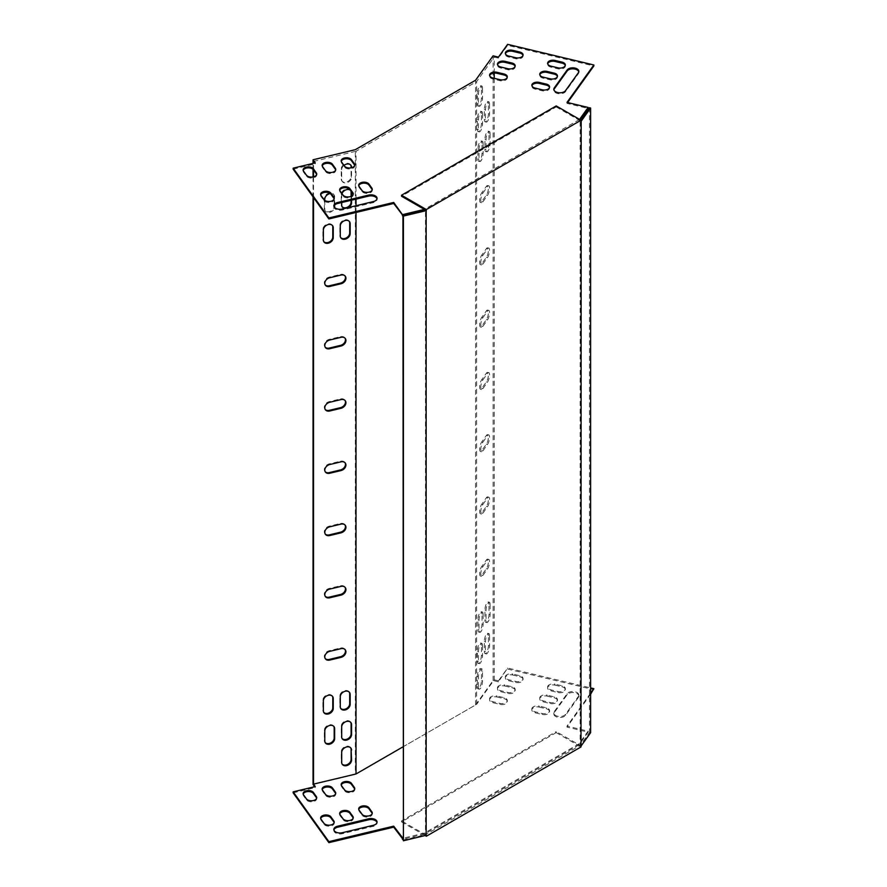 <?xml version="1.0" encoding="UTF-8"?>
<svg xmlns="http://www.w3.org/2000/svg" width="887" height="887" viewBox="0 0 887 887"><rect width="100%" height="100%" fill="white"/><g stroke="black" fill="none" stroke-linecap="round" stroke-linejoin="round"><path stroke-width="0.67" stroke-dasharray="4.43 3.33" d="M425.195 835.565L401.534 821.905L556.204 732.618L556.204 731.62L580.142 745.446L580.142 120.754L425.483 210.042L425.483 834.734L580.142 745.446L581.007 745.945M556.204 105.93L556.204 106.928L401.534 196.227M556.204 106.928L581.007 121.253M401.534 821.905L401.534 820.918L556.204 731.62M426.348 835.232L401.534 820.918M556.204 732.618L581.007 746.943M402.931 840.133L425.483 834.734M590.609 732.695L589.489 732.429L580.142 745.446M580.142 120.754L580.652 120.044M589.489 107.737L589.489 732.429M402.931 746.876L476.618 704.345L476.618 81.637L494.214 57.101L498.45 58.11L507.608 45.348L593.846 65.971M356.02 199.12L356.02 151.267L476.618 81.637M356.02 212.459L356.02 205.751M482.838 566.771L487.506 560.262A5.333 1.663 -76.6 0 1 488.748 559.431A5.333 1.663 -76.6 0 1 489.447 563.323A5.333 1.663 -76.6 0 1 487.506 568.977L482.838 575.486A5.333 1.663 -76.6 0 1 481.597 576.317A5.333 1.663 -76.6 0 1 480.898 572.425A5.333 1.663 -76.6 0 1 482.838 566.771L481.708 566.505L486.375 559.996A5.333 1.663 -76.6 0 1 487.617 559.154A5.333 1.663 -76.6 0 1 488.316 563.057A5.333 1.663 -76.6 0 1 486.375 568.711L481.708 575.219A5.333 1.663 -76.6 0 1 480.466 576.051A5.333 1.663 -76.6 0 1 479.778 572.159A5.333 1.663 -76.6 0 1 481.708 566.505M482.838 504.503L487.506 497.995A5.333 1.663 -76.6 0 1 488.748 497.152A5.333 1.663 -76.6 0 1 489.447 501.055A5.333 1.663 -76.6 0 1 487.506 506.71L482.838 513.218A5.333 1.663 -76.6 0 1 481.597 514.05A5.333 1.663 -76.6 0 1 480.898 510.158A5.333 1.663 -76.6 0 1 482.838 504.503L481.708 504.226L486.375 497.718A5.333 1.663 -76.6 0 1 487.617 496.886A5.333 1.663 -76.6 0 1 488.316 500.778A5.333 1.663 -76.6 0 1 486.375 506.444L481.708 512.952A5.333 1.663 -76.6 0 1 480.466 513.784A5.333 1.663 -76.6 0 1 479.778 509.892A5.333 1.663 -76.6 0 1 481.708 504.226M482.838 193.144L487.506 186.636A5.333 1.663 -76.6 0 1 488.748 185.804A5.333 1.663 -76.6 0 1 489.447 189.696A5.333 1.663 -76.6 0 1 487.506 195.362L482.838 201.87A5.333 1.663 -76.6 0 1 481.597 202.702A5.333 1.663 -76.6 0 1 480.898 198.81A5.333 1.663 -76.6 0 1 482.838 193.144L481.708 192.878L486.375 186.37A5.333 1.663 -76.6 0 1 487.617 185.538A5.333 1.663 -76.6 0 1 488.316 189.43A5.333 1.663 -76.6 0 1 486.375 195.085L481.708 201.593A5.333 1.663 -76.6 0 1 480.466 202.436A5.333 1.663 -76.6 0 1 479.778 198.533A5.333 1.663 -76.6 0 1 481.708 192.878M482.838 255.423L487.506 248.914A5.333 1.663 -76.6 0 1 488.748 248.083A5.333 1.663 -76.6 0 1 489.447 251.975A5.333 1.663 -76.6 0 1 487.506 257.629L482.838 264.138A5.333 1.663 -76.6 0 1 481.597 264.969A5.333 1.663 -76.6 0 1 480.898 261.077A5.333 1.663 -76.6 0 1 482.838 255.423L481.708 255.146L486.375 248.637A5.333 1.663 -76.6 0 1 487.617 247.806A5.333 1.663 -76.6 0 1 488.316 251.697A5.333 1.663 -76.6 0 1 486.375 257.363L481.708 263.871A5.333 1.663 -76.6 0 1 480.466 264.703A5.333 1.663 -76.6 0 1 479.778 260.811A5.333 1.663 -76.6 0 1 481.708 255.146M482.838 317.69L487.506 311.182A5.333 1.663 -76.6 0 1 488.748 310.35A5.333 1.663 -76.6 0 1 489.447 314.242A5.333 1.663 -76.6 0 1 487.506 319.897L482.838 326.405A5.333 1.663 -76.6 0 1 481.597 327.236A5.333 1.663 -76.6 0 1 480.898 323.345A5.333 1.663 -76.6 0 1 482.838 317.69L481.708 317.424L486.375 310.916A5.333 1.663 -76.6 0 1 487.617 310.073A5.333 1.663 -76.6 0 1 488.316 313.976A5.333 1.663 -76.6 0 1 486.375 319.63L481.708 326.139A5.333 1.663 -76.6 0 1 480.466 326.97A5.333 1.663 -76.6 0 1 479.778 323.079A5.333 1.663 -76.6 0 1 481.708 317.424M482.838 379.958L487.506 373.449A5.333 1.663 -76.6 0 1 488.748 372.618A5.333 1.663 -76.6 0 1 489.447 376.509A5.333 1.663 -76.6 0 1 487.506 382.164L482.838 388.672A5.333 1.663 -76.6 0 1 481.597 389.515A5.333 1.663 -76.6 0 1 480.898 385.612A5.333 1.663 -76.6 0 1 482.838 379.958L481.708 379.691L486.375 373.183A5.333 1.663 -76.6 0 1 487.617 372.352A5.333 1.663 -76.6 0 1 488.316 376.243A5.333 1.663 -76.6 0 1 486.375 381.898L481.708 388.406A5.333 1.663 -76.6 0 1 480.466 389.238A5.333 1.663 -76.6 0 1 479.778 385.346A5.333 1.663 -76.6 0 1 481.708 379.691M482.838 442.225L487.506 435.717A5.333 1.663 -76.6 0 1 488.748 434.885A5.333 1.663 -76.6 0 1 489.447 438.777A5.333 1.663 -76.6 0 1 487.506 444.442L482.838 450.951A5.333 1.663 -76.6 0 1 481.597 451.782A5.333 1.663 -76.6 0 1 480.898 447.891A5.333 1.663 -76.6 0 1 482.838 442.225L481.708 441.959L486.375 435.45A5.333 1.663 -76.6 0 1 487.617 434.619A5.333 1.663 -76.6 0 1 488.316 438.511A5.333 1.663 -76.6 0 1 486.375 444.165L481.708 450.674A5.333 1.663 -76.6 0 1 480.466 451.516A5.333 1.663 -76.6 0 1 479.778 447.613A5.333 1.663 -76.6 0 1 481.708 441.959M490.134 604.546L490.134 614.514A5.333 1.663 -76.6 0 1 488.992 620.002A5.333 1.663 -76.6 0 1 486.852 622.552A5.333 1.663 -76.6 0 1 486.043 620.201L486.043 610.245A5.333 1.663 -76.6 0 1 487.185 604.746A5.333 1.663 -76.6 0 1 489.336 602.206A5.333 1.663 -76.6 0 1 490.134 604.546L489.003 604.28L489.003 614.236A5.333 1.663 -76.6 0 1 487.872 619.736A5.333 1.663 -76.6 0 1 485.721 622.286A5.333 1.663 -76.6 0 1 484.923 619.935L484.923 609.979A5.333 1.663 -76.6 0 1 486.054 604.479A5.333 1.663 -76.6 0 1 488.205 601.929A5.333 1.663 -76.6 0 1 489.003 604.28M483.127 143.55L483.127 153.518A5.333 1.663 -76.6 0 1 481.996 159.006A5.333 1.663 -76.6 0 1 479.845 161.556A5.333 1.663 -76.6 0 1 479.047 159.205L479.047 149.249A5.333 1.663 -76.6 0 1 480.177 143.749A5.333 1.663 -76.6 0 1 482.328 141.21A5.333 1.663 -76.6 0 1 483.127 143.55L482.007 143.284L482.007 153.24A5.333 1.663 -76.6 0 1 480.865 158.74A5.333 1.663 -76.6 0 1 478.714 161.279A5.333 1.663 -76.6 0 1 477.916 158.939L477.916 148.972A5.333 1.663 -76.6 0 1 479.058 143.483A5.333 1.663 -76.6 0 1 481.197 140.933A5.333 1.663 -76.6 0 1 482.007 143.284M483.127 614.314L483.127 624.271A5.333 1.663 -76.6 0 1 481.996 629.77A5.333 1.663 -76.6 0 1 479.845 632.309A5.333 1.663 -76.6 0 1 479.047 629.97L479.047 620.002A5.333 1.663 -76.6 0 1 480.177 614.514A5.333 1.663 -76.6 0 1 482.328 611.963A5.333 1.663 -76.6 0 1 483.127 614.314L482.007 614.037L482.007 624.004A5.333 1.663 -76.6 0 1 480.865 629.504A5.333 1.663 -76.6 0 1 478.714 632.043A5.333 1.663 -76.6 0 1 477.916 629.703L477.916 619.736A5.333 1.663 -76.6 0 1 479.058 614.236A5.333 1.663 -76.6 0 1 481.197 611.697A5.333 1.663 -76.6 0 1 482.007 614.037M490.134 133.782L490.134 143.749A5.333 1.663 -76.6 0 1 488.992 149.249A5.333 1.663 -76.6 0 1 486.852 151.788A5.333 1.663 -76.6 0 1 486.043 149.448L486.043 139.481A5.333 1.663 -76.6 0 1 487.185 133.992A5.333 1.663 -76.6 0 1 489.336 131.442A5.333 1.663 -76.6 0 1 490.134 133.782L489.003 133.516L489.003 143.483A5.333 1.663 -76.6 0 1 487.872 148.972A5.333 1.663 -76.6 0 1 485.721 151.522A5.333 1.663 -76.6 0 1 484.923 149.171L484.923 139.215A5.333 1.663 -76.6 0 1 486.054 133.715A5.333 1.663 -76.6 0 1 488.205 131.176A5.333 1.663 -76.6 0 1 489.003 133.516M478.459 686.826L478.459 676.859A5.333 1.663 -76.6 0 1 479.601 671.37A5.333 1.663 -76.6 0 1 481.741 668.82A5.333 1.663 -76.6 0 1 482.55 671.171L482.55 681.127A5.333 1.663 -76.6 0 1 481.408 686.627A5.333 1.663 -76.6 0 1 479.257 689.166A5.333 1.663 -76.6 0 1 478.459 686.826L477.328 686.56L477.328 676.593A5.333 1.663 -76.6 0 1 478.47 671.093A5.333 1.663 -76.6 0 1 480.621 668.554A5.333 1.663 -76.6 0 1 481.419 670.894L481.419 680.861A5.333 1.663 -76.6 0 1 480.277 686.361A5.333 1.663 -76.6 0 1 478.137 688.9A5.333 1.663 -76.6 0 1 477.328 686.56M482.55 88.323L482.55 98.28A5.333 1.663 -76.6 0 1 481.408 103.779A5.333 1.663 -76.6 0 1 479.257 106.318A5.333 1.663 -76.6 0 1 478.459 103.979L478.459 94.011A5.333 1.663 -76.6 0 1 479.601 88.523A5.333 1.663 -76.6 0 1 481.741 85.972A5.333 1.663 -76.6 0 1 482.55 88.323L481.419 88.046L481.419 98.013A5.333 1.663 -76.6 0 1 480.277 103.513A5.333 1.663 -76.6 0 1 478.137 106.052A5.333 1.663 -76.6 0 1 477.328 103.712L477.328 93.745A5.333 1.663 -76.6 0 1 478.47 88.245A5.333 1.663 -76.6 0 1 480.621 85.706A5.333 1.663 -76.6 0 1 481.419 88.046M489.546 635.879L489.546 645.836A5.333 1.663 -76.6 0 1 488.415 651.335A5.333 1.663 -76.6 0 1 486.264 653.874A5.333 1.663 -76.6 0 1 485.466 651.535L485.466 641.567A5.333 1.663 -76.6 0 1 486.597 636.079A5.333 1.663 -76.6 0 1 488.748 633.529A5.333 1.663 -76.6 0 1 489.546 635.879L488.427 635.602L488.427 645.57A5.333 1.663 -76.6 0 1 487.285 651.058A5.333 1.663 -76.6 0 1 485.134 653.608A5.333 1.663 -76.6 0 1 484.335 651.258L484.335 641.301A5.333 1.663 -76.6 0 1 485.477 635.802A5.333 1.663 -76.6 0 1 487.617 633.263A5.333 1.663 -76.6 0 1 488.427 635.602M489.546 104.089L489.546 114.046A5.333 1.663 -76.6 0 1 488.415 119.545A5.333 1.663 -76.6 0 1 486.264 122.096A5.333 1.663 -76.6 0 1 485.466 119.745L485.466 109.788A5.333 1.663 -76.6 0 1 486.597 104.289A5.333 1.663 -76.6 0 1 488.748 101.739A5.333 1.663 -76.6 0 1 489.546 104.089L488.427 103.823L488.427 113.78A5.333 1.663 -76.6 0 1 487.285 119.279A5.333 1.663 -76.6 0 1 485.134 121.818A5.333 1.663 -76.6 0 1 484.335 119.479L484.335 109.511A5.333 1.663 -76.6 0 1 485.477 104.023A5.333 1.663 -76.6 0 1 487.617 101.473A5.333 1.663 -76.6 0 1 488.427 103.823M482.55 645.636L482.55 655.604A5.333 1.663 -76.6 0 1 481.408 661.092A5.333 1.663 -76.6 0 1 479.257 663.642A5.333 1.663 -76.6 0 1 478.459 661.292L478.459 651.335A5.333 1.663 -76.6 0 1 479.601 645.836A5.333 1.663 -76.6 0 1 481.741 643.297A5.333 1.663 -76.6 0 1 482.55 645.636L481.419 645.37L481.419 655.327A5.333 1.663 -76.6 0 1 480.277 660.826A5.333 1.663 -76.6 0 1 478.137 663.365A5.333 1.663 -76.6 0 1 477.328 661.026L477.328 651.058A5.333 1.663 -76.6 0 1 478.47 645.57A5.333 1.663 -76.6 0 1 480.621 643.02A5.333 1.663 -76.6 0 1 481.419 645.37M482.55 113.846L482.55 123.814A5.333 1.663 -76.6 0 1 481.408 129.314A5.333 1.663 -76.6 0 1 479.257 131.853A5.333 1.663 -76.6 0 1 478.459 129.513L478.459 119.545A5.333 1.663 -76.6 0 1 479.601 114.046A5.333 1.663 -76.6 0 1 481.741 111.507A5.333 1.663 -76.6 0 1 482.55 113.846L481.419 113.58L481.419 123.548A5.333 1.663 -76.6 0 1 480.277 129.036A5.333 1.663 -76.6 0 1 478.137 131.586A5.333 1.663 -76.6 0 1 477.328 129.236L477.328 119.279A5.333 1.663 -76.6 0 1 478.47 113.78A5.333 1.663 -76.6 0 1 480.621 111.241A5.333 1.663 -76.6 0 1 481.419 113.58M494.214 78.322L494.214 679.808L476.618 704.345M494.214 73.089L494.214 57.101M494.214 679.808L498.45 680.817L498.45 681.815L507.608 668.044L590.609 687.902M498.45 680.817L507.608 668.044M498.45 57.123L498.45 58.11M507.608 44.35L507.608 45.348M344.001 165.403A5.333 4.025 144.3 0 0 341.695 169.639L341.695 179.595A5.333 4.025 144.3 0 0 342.293 181.536A5.333 4.025 144.3 0 0 347.837 182.356A5.333 4.025 144.3 0 0 351.562 177.245L351.562 167.732M344.777 208.434A5.333 4.025 144.3 0 0 348.48 207.547M341.983 193.654A5.333 4.025 144.3 0 0 341.695 195.173L341.695 202.546M351.352 191.614A5.333 4.025 144.3 0 0 350.964 190.871A5.333 4.025 144.3 0 0 350.398 190.273M351.562 200.185L351.562 196.116M324.786 200.395L324.786 209.177A5.333 4.025 144.3 0 0 325.385 211.106A5.333 4.025 144.3 0 0 330.574 212.082A5.333 4.025 144.3 0 0 334.599 207.469M334.654 205.019L334.654 196.847A5.333 4.025 144.3 0 0 334.055 194.918A5.333 4.025 144.3 0 0 330.319 193.566M313.51 161.434L356.02 151.267M313.51 197.546L313.51 176.835M313.51 169.938L313.51 163.297M293.153 169.162L315.262 163.873L315.262 162.875M293.153 792.856L315.262 787.567L315.262 786.569M498.45 681.815L493.094 680.529L475.576 704.943L355.321 774.373L355.321 149.67M355.321 774.373L313.044 784.474M313.044 196.892L313.044 176.934M313.044 169.362L313.044 163.408M345.076 587.327A5.333 4.025 144.3 0 0 344.866 586.983A5.333 4.025 144.3 0 0 340.53 585.742L329.254 588.436A5.333 4.025 144.3 0 0 324.919 595.909A5.333 4.025 144.3 0 0 325.174 596.219M345.076 338.246A5.333 4.025 144.3 0 0 344.866 337.903A5.333 4.025 144.3 0 0 340.53 336.661L329.254 339.355A5.333 4.025 144.3 0 0 324.919 346.828A5.333 4.025 144.3 0 0 325.174 347.139M345.076 462.792A5.333 4.025 144.3 0 0 344.866 462.449A5.333 4.025 144.3 0 0 340.53 461.207L329.254 463.901A5.333 4.025 144.3 0 0 324.919 471.363A5.333 4.025 144.3 0 0 325.174 471.673M332.392 696.217A5.333 4.025 144.3 0 0 332.181 695.885A5.333 4.025 144.3 0 0 326.638 695.053A5.333 4.025 144.3 0 0 322.912 700.176L322.912 710.132A5.333 4.025 144.3 0 0 323.511 712.073A5.333 4.025 144.3 0 0 323.766 712.383M349.301 692.182A5.333 4.025 144.3 0 0 349.09 691.838A5.333 4.025 144.3 0 0 343.546 691.017A5.333 4.025 144.3 0 0 339.821 696.129L339.821 706.096A5.333 4.025 144.3 0 0 340.42 708.026A5.333 4.025 144.3 0 0 340.675 708.336M333.8 726.398A5.333 4.025 144.3 0 0 333.59 726.054A5.333 4.025 144.3 0 0 328.046 725.233A5.333 4.025 144.3 0 0 324.32 730.345L324.32 740.312A5.333 4.025 144.3 0 0 324.919 742.242A5.333 4.025 144.3 0 0 325.174 742.552M350.709 722.351A5.333 4.025 144.3 0 0 350.498 722.007A5.333 4.025 144.3 0 0 344.954 721.186A5.333 4.025 144.3 0 0 341.229 726.298L341.229 736.265A5.333 4.025 144.3 0 0 341.828 738.195A5.333 4.025 144.3 0 0 342.083 738.505M350.709 747.885A5.333 4.025 144.3 0 0 350.498 747.541A5.333 4.025 144.3 0 0 344.954 746.721A5.333 4.025 144.3 0 0 341.229 751.832L341.229 761.8A5.333 4.025 144.3 0 0 341.828 763.729A5.333 4.025 144.3 0 0 342.083 764.04M350.709 165.037A5.333 4.025 144.3 0 0 350.498 164.694A5.333 4.025 144.3 0 0 344.954 163.873A5.333 4.025 144.3 0 0 341.229 168.985L341.229 178.952A5.333 4.025 144.3 0 0 341.828 180.881A5.333 4.025 144.3 0 0 347.371 181.702A5.333 4.025 144.3 0 0 351.097 176.591L351.097 167.831M350.886 190.96A5.333 4.025 144.3 0 0 350.498 190.228A5.333 4.025 144.3 0 0 344.954 189.397A5.333 4.025 144.3 0 0 341.229 194.519L341.229 204.476A5.333 4.025 144.3 0 0 341.828 206.416A5.333 4.025 144.3 0 0 342.083 206.726M351.097 200.296L351.097 196.337M334.188 205.618L334.188 196.204A5.333 4.025 144.3 0 0 333.59 194.264A5.333 4.025 144.3 0 0 328.046 193.444A5.333 4.025 144.3 0 0 324.32 198.566L324.32 208.523A5.333 4.025 144.3 0 0 324.919 210.452A5.333 4.025 144.3 0 0 330.097 211.439A5.333 4.025 144.3 0 0 334.133 206.837M332.392 225.464A5.333 4.025 144.3 0 0 332.181 225.121A5.333 4.025 144.3 0 0 326.638 224.3A5.333 4.025 144.3 0 0 322.912 229.411L322.912 239.379A5.333 4.025 144.3 0 0 323.511 241.308A5.333 4.025 144.3 0 0 323.766 241.619M349.301 221.417A5.333 4.025 144.3 0 0 349.09 221.074A5.333 4.025 144.3 0 0 343.546 220.253A5.333 4.025 144.3 0 0 339.821 225.365L339.821 235.332A5.333 4.025 144.3 0 0 340.42 237.261A5.333 4.025 144.3 0 0 340.675 237.572M345.076 525.06A5.333 4.025 144.3 0 0 344.866 524.716A5.333 4.025 144.3 0 0 340.53 523.474L329.254 526.168A5.333 4.025 144.3 0 0 324.919 533.641A5.333 4.025 144.3 0 0 325.174 533.952M345.076 400.514A5.333 4.025 144.3 0 0 344.866 400.181A5.333 4.025 144.3 0 0 340.53 398.928L329.254 401.623A5.333 4.025 144.3 0 0 324.919 409.095A5.333 4.025 144.3 0 0 325.174 409.406M345.076 275.979A5.333 4.025 144.3 0 0 344.866 275.635A5.333 4.025 144.3 0 0 340.53 274.393L329.254 277.088A5.333 4.025 144.3 0 0 324.919 284.561A5.333 4.025 144.3 0 0 325.174 284.871M345.076 649.594A5.333 4.025 144.3 0 0 344.866 649.262A5.333 4.025 144.3 0 0 340.53 648.009L329.254 650.703A5.333 4.025 144.3 0 0 324.919 658.176A5.333 4.025 144.3 0 0 325.174 658.487M507.608 669.042L593.846 689.665M590.609 694.177L567.004 727.096L588.136 732.152L579.023 744.847L424.441 834.09L402.931 839.235M314.652 786.725L315.262 787.567M341.24 785.039A5.333 3.082 0 0 0 341.162 785.527A5.333 3.082 0 0 0 341.573 786.714L344.489 790.783A5.333 3.082 0 0 0 350.465 792.623A5.333 3.082 0 0 0 354.756 789.596A5.333 3.082 0 0 0 354.689 789.097M322.214 789.585A5.333 3.082 0 0 0 322.136 790.084A5.333 3.082 0 0 0 322.546 791.259L325.462 795.329A5.333 3.082 0 0 0 331.439 797.169A5.333 3.082 0 0 0 335.741 794.153A5.333 3.082 0 0 0 335.663 793.654M303.188 794.131A5.333 3.082 0 0 0 303.121 794.63A5.333 3.082 0 0 0 303.52 795.816L306.447 799.874A5.333 3.082 0 0 0 312.412 801.726A5.333 3.082 0 0 0 316.714 798.699A5.333 3.082 0 0 0 316.648 798.2M578.391 697.404L565.551 715.31A6.098 3.526 180 0 1 558.721 717.417A6.098 3.526 180 0 1 553.81 713.957A6.098 3.526 180 0 1 554.275 712.616L567.115 694.709A6.098 3.526 180 0 1 573.944 692.603A6.098 3.526 180 0 1 578.856 696.062A6.098 3.526 180 0 1 578.391 697.404L578.391 696.417A6.098 3.526 0 0 0 578.856 695.064A6.098 3.526 0 0 0 573.944 691.605A6.098 3.526 0 0 0 567.115 693.712L554.275 711.618A6.098 3.526 0 0 0 553.81 712.96A6.098 3.526 0 0 0 558.721 716.419A6.098 3.526 0 0 0 565.551 714.312L578.391 696.417M512.719 675.029L519.771 676.714A5.333 3.082 180 0 1 523.064 679.564A5.333 3.082 180 0 1 515.68 682.413L508.639 680.728A5.333 3.082 180 0 1 505.335 677.879A5.333 3.082 180 0 1 512.719 675.029L512.719 674.031A5.333 3.082 0 0 0 505.335 676.881A5.333 3.082 0 0 0 508.639 679.73L515.68 681.416A5.333 3.082 0 0 0 523.064 678.566A5.333 3.082 0 0 0 519.771 675.717L512.719 674.031M554.996 685.141L562.048 686.826A5.333 3.082 180 0 1 565.341 689.676A5.333 3.082 180 0 1 557.956 692.525L550.916 690.84A5.333 3.082 180 0 1 547.612 687.99A5.333 3.082 180 0 1 554.996 685.141L554.996 684.143A5.333 3.082 0 0 0 547.612 686.993A5.333 3.082 0 0 0 550.916 689.842L557.956 691.527A5.333 3.082 0 0 0 565.341 688.678A5.333 3.082 0 0 0 562.048 685.828L554.996 684.143M504.836 686.017L511.888 687.702A5.333 3.082 180 0 1 515.181 690.552A5.333 3.082 180 0 1 507.796 693.39L500.756 691.705A5.333 3.082 180 0 1 497.463 688.866A5.333 3.082 180 0 1 504.836 686.017L504.836 685.019A5.333 3.082 0 0 0 497.463 687.868A5.333 3.082 0 0 0 500.756 690.718L507.796 692.403A5.333 3.082 0 0 0 515.181 689.554A5.333 3.082 0 0 0 511.888 686.704L504.836 685.019M547.113 696.129L554.164 697.814A5.333 3.082 180 0 1 557.457 700.652A5.333 3.082 180 0 1 550.073 703.502L543.032 701.817A5.333 3.082 180 0 1 539.74 698.967A5.333 3.082 180 0 1 547.113 696.129L547.113 695.131A5.333 3.082 0 0 0 539.74 697.98A5.333 3.082 0 0 0 543.032 700.819L550.073 702.504A5.333 3.082 0 0 0 557.457 699.666A5.333 3.082 0 0 0 554.164 696.816L547.113 695.131M496.964 696.994L504.004 698.679A5.333 3.082 180 0 1 507.297 701.528A5.333 3.082 180 0 1 499.924 704.378L492.873 702.692A5.333 3.082 180 0 1 489.58 699.843A5.333 3.082 180 0 1 496.964 696.994L496.964 696.007A5.333 3.082 0 0 0 489.58 698.845A5.333 3.082 0 0 0 492.873 701.695L499.924 703.38A5.333 3.082 0 0 0 507.297 700.53A5.333 3.082 0 0 0 504.004 697.692L496.964 696.007M539.241 707.105L546.281 708.791A5.333 3.082 180 0 1 549.574 711.64A5.333 3.082 180 0 1 542.201 714.49L535.149 712.804A5.333 3.082 180 0 1 531.856 709.955A5.333 3.082 180 0 1 539.241 707.105L539.241 706.107A5.333 3.082 0 0 0 531.856 708.957A5.333 3.082 0 0 0 535.149 711.806L542.201 713.492A5.333 3.082 0 0 0 549.574 710.642A5.333 3.082 0 0 0 546.281 707.793L539.241 706.107M333.911 829.977A6.098 3.526 0 0 0 333.845 830.465A6.098 3.526 0 0 0 342.282 833.725L373.283 826.307A6.098 3.526 0 0 0 377.053 823.058A6.098 3.526 0 0 0 376.986 822.559M320.695 818.546A5.333 3.082 0 0 0 320.628 819.034A5.333 3.082 0 0 0 321.039 820.22L323.955 824.289A5.333 3.082 0 0 0 329.931 826.13A5.333 3.082 0 0 0 334.222 823.103A5.333 3.082 0 0 0 334.155 822.604M339.721 813.989A5.333 3.082 0 0 0 339.654 814.488A5.333 3.082 0 0 0 340.054 815.674L342.981 819.732A5.333 3.082 0 0 0 348.946 821.584A5.333 3.082 0 0 0 353.248 818.557A5.333 3.082 0 0 0 353.181 818.058M358.747 809.443A5.333 3.082 0 0 0 358.681 809.942A5.333 3.082 0 0 0 359.08 811.117L361.996 815.186A5.333 3.082 0 0 0 367.972 817.027A5.333 3.082 0 0 0 372.274 814.011A5.333 3.082 0 0 0 372.196 813.512M590.609 693.179L567.004 726.098L588.136 731.154L579.023 743.849L424.441 833.093L402.931 838.237M579.555 119.412L424.385 209.41M567.613 102.548L567.004 103.391L588.136 108.447M580.065 119.712L579.023 121.153L425.272 209.92M424.751 210.219L402.931 215.541M314.652 163.02L315.262 163.873M341.24 161.334A5.333 3.082 -0 0 0 341.162 161.833A5.333 3.082 -0 0 0 341.573 163.02L344.489 167.089A5.333 3.082 -0 0 0 350.465 168.929A5.333 3.082 -0 0 0 354.756 165.902A5.333 3.082 -0 0 0 354.689 165.403M322.214 165.891A5.333 3.082 -0 0 0 322.136 166.39A5.333 3.082 -0 0 0 322.546 167.565L325.462 171.635A5.333 3.082 -0 0 0 331.439 173.475A5.333 3.082 -0 0 0 335.741 170.448A5.333 3.082 -0 0 0 335.663 169.96M303.188 170.437A5.333 3.082 -0 0 0 303.121 170.936A5.333 3.082 -0 0 0 303.52 172.111L306.447 176.18A5.333 3.082 -0 0 0 312.412 178.021A5.333 3.082 -0 0 0 316.714 175.005A5.333 3.082 -0 0 0 316.648 174.506M578.79 71.869A6.098 3.526 180 0 1 578.856 72.368A6.098 3.526 180 0 1 578.391 73.71L565.551 91.616A6.098 3.526 180 0 1 558.721 93.723A6.098 3.526 180 0 1 553.81 90.263A6.098 3.526 180 0 1 553.876 89.764M522.997 55.371A5.333 3.082 180 0 1 523.064 55.87A5.333 3.082 180 0 1 515.68 58.719L508.639 57.034A5.333 3.082 180 0 1 505.335 54.185A5.333 3.082 180 0 1 505.413 53.686M565.263 65.483A5.333 3.082 180 0 1 565.341 65.982A5.333 3.082 180 0 1 557.956 68.82L550.916 67.135A5.333 3.082 180 0 1 547.612 64.296A5.333 3.082 180 0 1 547.689 63.797M515.114 66.348A5.333 3.082 180 0 1 515.181 66.847A5.333 3.082 180 0 1 507.796 69.696L500.756 68.011A5.333 3.082 180 0 1 497.463 65.161A5.333 3.082 180 0 1 497.529 64.673M557.391 76.459A5.333 3.082 180 0 1 557.457 76.958A5.333 3.082 180 0 1 550.073 79.808L543.032 78.123A5.333 3.082 180 0 1 539.74 75.273A5.333 3.082 180 0 1 539.806 74.774M507.231 77.335A5.333 3.082 180 0 1 507.297 77.834A5.333 3.082 180 0 1 499.924 80.684L492.873 78.998A5.333 3.082 180 0 1 489.58 76.149A5.333 3.082 180 0 1 489.646 75.65M549.508 87.447A5.333 3.082 180 0 1 549.574 87.946A5.333 3.082 180 0 1 542.201 90.796L535.149 89.11A5.333 3.082 180 0 1 531.856 86.261A5.333 3.082 180 0 1 531.923 85.762M333.911 206.272A6.098 3.526 -0 0 0 333.845 206.771A6.098 3.526 -0 0 0 342.282 210.031L373.283 202.613A6.098 3.526 -0 0 0 377.053 199.364A6.098 3.526 -0 0 0 376.986 198.865M320.695 194.841A5.333 3.082 -0 0 0 320.628 195.34A5.333 3.082 -0 0 0 321.039 196.526L323.955 200.595A5.333 3.082 -0 0 0 329.931 202.436A5.333 3.082 -0 0 0 334.222 199.409A5.333 3.082 -0 0 0 334.155 198.91M339.721 190.295A5.333 3.082 -0 0 0 339.654 190.794A5.333 3.082 -0 0 0 340.054 191.969L342.981 196.038A5.333 3.082 -0 0 0 348.946 197.879A5.333 3.082 -0 0 0 353.248 194.863A5.333 3.082 -0 0 0 353.181 194.364M358.747 185.749A5.333 3.082 -0 0 0 358.681 186.248A5.333 3.082 -0 0 0 359.08 187.423L361.996 191.492A5.333 3.082 -0 0 0 367.972 193.333A5.333 3.082 -0 0 0 372.274 190.317A5.333 3.082 -0 0 0 372.196 189.818M475.576 704.943L475.576 80.24M493.094 680.529L493.094 55.837M567.004 727.096L567.004 726.098M588.136 732.152L588.136 731.154M579.023 744.847L579.023 743.849M424.441 834.09L424.441 833.093M579.023 120.155L579.023 121.153M567.004 102.404L567.004 103.391M482.55 123.814L481.419 123.548M478.459 129.513L477.328 129.236M478.459 119.545L477.328 119.279M482.55 655.604L481.419 655.327M478.459 661.292L477.328 661.026M478.459 651.335L477.328 651.058M489.546 114.046L488.427 113.78M485.466 119.745L484.335 119.479M485.466 109.788L484.335 109.511M489.546 645.836L488.427 645.57M485.466 651.535L484.335 651.258M485.466 641.567L484.335 641.301M482.55 98.28L481.419 98.013M478.459 103.979L477.328 103.712M478.459 94.011L477.328 93.745M478.459 676.859L477.328 676.593M482.55 671.171L481.419 670.894M482.55 681.127L481.419 680.861M490.134 143.749L489.003 143.483M486.043 149.448L484.923 149.171M486.043 139.481L484.923 139.215M483.127 624.271L482.007 624.004M479.047 629.97L477.916 629.703M479.047 620.002L477.916 619.736M483.127 153.518L482.007 153.24M479.047 159.205L477.916 158.939M479.047 149.249L477.916 148.972M490.134 614.514L489.003 614.236M486.043 620.201L484.923 619.935M486.043 610.245L484.923 609.979M487.506 435.717L486.375 435.45M487.506 444.442L486.375 444.165M482.838 450.951L481.708 450.674M487.506 373.449L486.375 373.183M487.506 382.164L486.375 381.898M482.838 388.672L481.708 388.406M487.506 311.182L486.375 310.916M487.506 319.897L486.375 319.63M482.838 326.405L481.708 326.139M487.506 248.914L486.375 248.637M487.506 257.629L486.375 257.363M482.838 264.138L481.708 263.871M487.506 186.636L486.375 186.37M487.506 195.362L486.375 195.085M482.838 201.87L481.708 201.593M487.506 497.995L486.375 497.718M487.506 506.71L486.375 506.444M482.838 513.218L481.708 512.952M487.506 560.262L486.375 559.996M487.506 568.977L486.375 568.711M482.838 575.486L481.708 575.219M565.551 90.618L565.551 91.616M578.391 72.712L578.391 73.71M567.115 693.712L567.115 694.709M554.275 711.618L554.275 712.616M565.551 714.312L565.551 715.31M515.68 57.722L515.68 58.719M508.639 56.036L508.639 57.034M508.639 679.73L508.639 680.728M515.68 681.416L515.68 682.413M519.771 675.717L519.771 676.714M557.956 67.833L557.956 68.82M550.916 66.148L550.916 67.135M550.916 689.842L550.916 690.84M557.956 691.527L557.956 692.525M562.048 685.828L562.048 686.826M507.796 68.698L507.796 69.696M500.756 67.013L500.756 68.011M500.756 690.718L500.756 691.705M507.796 692.403L507.796 693.39M511.888 686.704L511.888 687.702M550.073 78.81L550.073 79.808M543.032 77.125L543.032 78.123M543.032 700.819L543.032 701.817M550.073 702.504L550.073 703.502M554.164 696.816L554.164 697.814M499.924 79.686L499.924 80.684M492.873 78.001L492.873 78.998M492.873 701.695L492.873 702.692M499.924 703.38L499.924 704.378M504.004 697.692L504.004 698.679M542.201 89.798L542.201 90.796M535.149 88.112L535.149 89.11M535.149 711.806L535.149 712.804M542.201 713.492L542.201 714.49M546.281 707.793L546.281 708.791M373.283 201.615L373.283 202.613M342.282 209.033L342.282 210.031M342.282 832.727L342.282 833.725M373.283 825.309L373.283 826.307M306.447 175.182L306.447 176.18M303.52 171.113L303.52 172.111M303.52 794.819L303.52 795.816M306.447 798.888L306.447 799.874M323.955 199.597L323.955 200.595M321.039 195.528L321.039 196.526M321.039 819.222L321.039 820.22M323.955 823.291L323.955 824.289M325.462 170.637L325.462 171.635M322.546 166.568L322.546 167.565M322.546 790.262L322.546 791.259M325.462 794.331L325.462 795.329M342.981 195.04L342.981 196.038M340.054 190.971L340.054 191.969M340.054 814.676L340.054 815.674M342.981 818.745L342.981 819.732M344.489 166.091L344.489 167.089M341.573 162.022L341.573 163.02M341.573 785.716L341.573 786.714M344.489 789.785L344.489 790.783M361.996 190.494L361.996 191.492M359.08 186.425L359.08 187.423M359.08 810.119L359.08 811.117M361.996 814.188L361.996 815.186M351.562 177.245L351.097 176.591M341.695 179.595L341.229 178.952M341.695 169.639L341.229 168.985M341.695 752.486L341.229 751.832M341.695 762.443L341.229 761.8M341.695 205.13L341.229 204.476M341.695 195.173L341.229 194.519M341.695 736.92L341.229 736.265M341.695 726.952L341.229 726.298M324.786 209.177L324.32 208.523M334.654 196.847L334.188 196.204M324.786 199.209L324.32 198.566M324.786 740.967L324.32 740.312M324.786 730.999L324.32 730.345M323.378 240.022L322.912 239.379M323.378 230.066L322.912 229.411M340.286 706.739L339.821 706.096M340.286 696.783L339.821 696.129M340.286 235.975L339.821 235.332M340.286 226.019L339.821 225.365M323.378 710.786L322.912 710.132M323.378 700.819L322.912 700.176M329.72 526.823L329.254 526.168M340.996 524.117L340.53 523.474M329.72 464.544L329.254 463.901M340.996 461.85L340.53 461.207M329.72 402.277L329.254 401.623M340.996 399.582L340.53 398.928M329.72 340.009L329.254 339.355M340.996 337.315L340.53 336.661M329.72 277.742L329.254 277.088M340.996 275.048L340.53 274.393M329.72 589.09L329.254 588.436M340.996 586.396L340.53 585.742M329.72 651.357L329.254 650.703M340.996 648.663L340.53 648.009M479.257 131.853L478.137 131.586M481.741 111.507L480.621 111.241M479.257 663.642L478.137 663.365M481.741 643.297L480.621 643.02M486.264 122.096L485.134 121.818M488.748 101.739L487.617 101.473M486.264 653.874L485.134 653.608M488.748 633.529L487.617 633.263M479.257 106.318L478.137 106.052M481.741 85.972L480.621 85.706M481.741 668.82L480.621 668.554M479.257 689.166L478.137 688.9M486.852 151.788L485.721 151.522M489.336 131.442L488.205 131.176M479.845 632.309L478.714 632.043M482.328 611.963L481.197 611.697M479.845 161.556L478.714 161.279M482.328 141.21L481.197 140.933M486.852 622.552L485.721 622.286M489.336 602.206L488.205 601.929M488.748 434.885L487.617 434.619M481.597 451.782L480.466 451.516M488.748 372.618L487.617 372.352M481.597 389.515L480.466 389.238M488.748 310.35L487.617 310.073M481.597 327.236L480.466 326.97M488.748 248.083L487.617 247.806M481.597 264.969L480.466 264.703M488.748 185.804L487.617 185.538M481.597 202.702L480.466 202.436M488.748 497.152L487.617 496.886M481.597 514.05L480.466 513.784M488.748 559.431L487.617 559.154M481.597 576.317L480.466 576.051M553.81 89.265L553.81 90.263M578.856 71.37L578.856 72.368M578.856 695.064L578.856 696.062M553.81 712.96L553.81 713.957M523.064 54.872L523.064 55.87M505.335 53.187L505.335 54.185M505.335 676.881L505.335 677.879M523.064 678.566L523.064 679.564M565.341 64.984L565.341 65.982M547.612 63.299L547.612 64.296M547.612 686.993L547.612 687.99M565.341 688.678L565.341 689.676M515.181 65.86L515.181 66.847M497.463 64.174L497.463 65.161M497.463 687.868L497.463 688.866M515.181 689.554L515.181 690.552M557.457 75.96L557.457 76.958M539.74 74.275L539.74 75.273M539.74 697.98L539.74 698.967M557.457 699.666L557.457 700.652M507.297 76.836L507.297 77.834M489.58 75.151L489.58 76.149M489.58 698.845L489.58 699.843M507.297 700.53L507.297 701.528M549.574 86.948L549.574 87.946M531.856 85.263L531.856 86.261M531.856 708.957L531.856 709.955M549.574 710.642L549.574 711.64M377.053 198.366L377.053 199.364M333.845 205.773L333.845 206.771M333.845 829.478L333.845 830.465M377.053 822.061L377.053 823.058M316.714 174.007L316.714 175.005M303.121 169.938L303.121 170.936M303.121 793.632L303.121 794.63M316.714 797.701L316.714 798.699M334.222 198.411L334.222 199.409M320.628 194.342L320.628 195.34M320.628 818.047L320.628 819.034M334.222 822.116L334.222 823.103M335.741 169.461L335.741 170.448M322.136 165.392L322.136 166.39M322.136 789.086L322.136 790.084M335.741 793.155L335.741 794.153M353.248 193.865L353.248 194.863M339.654 189.796L339.654 190.794M339.654 813.49L339.654 814.488M353.248 817.559L353.248 818.557M354.756 164.904L354.756 165.902M341.162 160.835L341.162 161.833M341.162 784.54L341.162 785.527M354.756 788.61L354.756 789.596M372.274 189.319L372.274 190.317M358.681 185.25L358.681 186.248M358.681 808.944L358.681 809.942M372.274 813.013L372.274 814.011M342.293 181.536L341.828 180.881M350.964 165.348L350.498 164.694M350.964 748.196L350.498 747.541M342.293 764.383L341.828 763.729M342.293 207.059L341.828 206.416M350.964 190.871L350.498 190.228M342.293 738.849L341.828 738.195M350.964 722.661L350.498 722.007M325.385 211.106L324.919 210.452M334.055 194.918L333.59 194.264M325.385 742.896L324.919 742.242M334.055 726.708L333.59 726.054M323.977 241.963L323.511 241.308M332.647 225.775L332.181 225.121M340.885 708.68L340.42 708.026M349.556 692.492L349.09 691.838M340.885 237.916L340.42 237.261M349.556 221.728L349.09 221.074M323.977 712.716L323.511 712.073M332.647 696.528L332.181 695.885M325.385 534.284L324.919 533.641M345.331 525.37L344.866 524.716M325.385 472.017L324.919 471.363M345.331 463.103L344.866 462.449M325.385 409.75L324.919 409.095M345.331 400.824L344.866 400.181M325.385 347.482L324.919 346.828M345.331 338.557L344.866 337.903M325.385 285.204L324.919 284.561M345.331 276.289L344.866 275.635M325.385 596.563L324.919 595.909M345.331 587.637L344.866 586.983M325.385 658.83L324.919 658.176M345.331 649.905L344.866 649.262"/><path stroke-width="1.33" d="M426.17 835.332L426.17 210.64L403.408 216.084L403.408 840.776L426.348 835.232L426.348 836.23L581.007 746.943L581.185 121.153L590.609 108.003L589.489 107.737L580.652 120.044M426.17 210.64L426.348 209.543L581.007 120.255L581.185 121.153M581.007 120.255L556.204 105.93L401.534 195.229L426.348 209.543M401.534 195.229L401.534 196.227L425.483 210.042L402.931 215.441L403.408 840.776M426.348 210.541L425.483 210.042M426.348 836.23L425.195 835.565M403.408 216.084L402.931 215.441M590.609 108.003L590.609 732.695L581.185 745.845M356.02 212.459L356.02 773.974L402.931 746.876M356.02 205.751L356.02 199.12M494.214 78.322L494.214 73.089M313.044 163.408L313.044 159.782L355.321 149.67L475.576 80.24L493.094 55.837L498.45 57.123L507.608 44.35L593.846 64.973L567.004 102.404L588.136 107.449L579.555 119.412M329.72 589.09A5.333 4.025 144.3 0 0 325.385 596.563A5.333 4.025 144.3 0 0 329.72 597.805L340.996 595.11A5.333 4.025 144.3 0 0 345.331 587.637A5.333 4.025 144.3 0 0 340.996 586.396L329.72 589.09M329.72 340.009A5.333 4.025 144.3 0 0 325.385 347.482A5.333 4.025 144.3 0 0 329.72 348.724L340.996 346.03A5.333 4.025 144.3 0 0 345.331 338.557A5.333 4.025 144.3 0 0 340.996 337.315L329.72 340.009M329.72 464.544A5.333 4.025 144.3 0 0 325.385 472.017A5.333 4.025 144.3 0 0 329.72 473.27L340.996 470.565A5.333 4.025 144.3 0 0 345.331 463.103A5.333 4.025 144.3 0 0 340.996 461.85L329.72 464.544M323.378 710.786A5.333 4.025 144.3 0 0 323.977 712.716A5.333 4.025 144.3 0 0 329.52 713.547A5.333 4.025 144.3 0 0 333.246 708.425L333.246 698.468A5.333 4.025 144.3 0 0 332.647 696.528A5.333 4.025 144.3 0 0 327.103 695.707A5.333 4.025 144.3 0 0 323.378 700.819L323.378 710.786M340.286 706.739A5.333 4.025 144.3 0 0 340.885 708.68A5.333 4.025 144.3 0 0 346.429 709.5A5.333 4.025 144.3 0 0 350.154 704.378L350.154 694.421A5.333 4.025 144.3 0 0 349.556 692.492A5.333 4.025 144.3 0 0 344.012 691.66A5.333 4.025 144.3 0 0 340.286 696.783L340.286 706.739M324.786 740.967A5.333 4.025 144.3 0 0 325.385 742.896A5.333 4.025 144.3 0 0 330.929 743.716A5.333 4.025 144.3 0 0 334.654 738.605L334.654 728.637A5.333 4.025 144.3 0 0 334.055 726.708A5.333 4.025 144.3 0 0 328.512 725.888A5.333 4.025 144.3 0 0 324.786 730.999L324.786 740.967M341.695 736.92A5.333 4.025 144.3 0 0 342.293 738.849A5.333 4.025 144.3 0 0 347.837 739.669A5.333 4.025 144.3 0 0 351.562 734.558L351.562 724.59A5.333 4.025 144.3 0 0 350.964 722.661A5.333 4.025 144.3 0 0 345.42 721.841A5.333 4.025 144.3 0 0 341.695 726.952L341.695 736.92M351.562 750.125A5.333 4.025 144.3 0 0 350.964 748.196A5.333 4.025 144.3 0 0 345.42 747.364A5.333 4.025 144.3 0 0 341.695 752.486L341.695 762.443A5.333 4.025 144.3 0 0 342.293 764.383A5.333 4.025 144.3 0 0 347.837 765.204A5.333 4.025 144.3 0 0 351.562 760.092L351.097 749.471A5.333 4.025 144.3 0 0 350.709 747.885M351.562 167.732L351.562 167.277A5.333 4.025 144.3 0 0 350.964 165.348A5.333 4.025 144.3 0 0 344.001 165.403M341.695 202.546L341.695 205.13A5.333 4.025 144.3 0 0 342.293 207.059A5.333 4.025 144.3 0 0 344.777 208.434M348.48 207.547A5.333 4.025 144.3 0 0 351.562 202.768L351.562 200.185M351.562 196.116L351.562 192.812A5.333 4.025 144.3 0 0 351.352 191.614M350.398 190.273A5.333 4.025 144.3 0 0 345.742 189.918A5.333 4.025 144.3 0 0 341.983 193.654M334.599 207.469A5.333 4.025 144.3 0 0 334.654 206.815L334.654 205.019M330.319 193.566A5.333 4.025 144.3 0 0 324.786 199.209L324.786 200.395M323.378 240.022A5.333 4.025 144.3 0 0 323.977 241.963A5.333 4.025 144.3 0 0 329.52 242.783A5.333 4.025 144.3 0 0 333.246 237.661L333.246 227.704A5.333 4.025 144.3 0 0 332.647 225.775A5.333 4.025 144.3 0 0 327.103 224.943A5.333 4.025 144.3 0 0 323.378 230.066L323.378 240.022M340.286 235.975A5.333 4.025 144.3 0 0 340.885 237.916A5.333 4.025 144.3 0 0 346.429 238.736A5.333 4.025 144.3 0 0 350.154 233.625L350.154 223.657A5.333 4.025 144.3 0 0 349.556 221.728A5.333 4.025 144.3 0 0 344.012 220.907A5.333 4.025 144.3 0 0 340.286 226.019L340.286 235.975M329.72 526.823A5.333 4.025 144.3 0 0 325.385 534.284A5.333 4.025 144.3 0 0 329.72 535.537L340.996 532.843A5.333 4.025 144.3 0 0 345.331 525.37A5.333 4.025 144.3 0 0 340.996 524.117L329.72 526.823M329.72 402.277A5.333 4.025 144.3 0 0 325.385 409.75A5.333 4.025 144.3 0 0 329.72 410.991L340.996 408.297A5.333 4.025 144.3 0 0 345.331 400.824A5.333 4.025 144.3 0 0 340.996 399.582L329.72 402.277M329.72 277.742A5.333 4.025 144.3 0 0 325.385 285.204A5.333 4.025 144.3 0 0 329.72 286.457L340.996 283.762A5.333 4.025 144.3 0 0 345.331 276.289A5.333 4.025 144.3 0 0 340.996 275.048L329.72 277.742M329.72 651.357A5.333 4.025 144.3 0 0 325.385 658.83A5.333 4.025 144.3 0 0 329.72 660.072L340.996 657.378A5.333 4.025 144.3 0 0 345.331 649.905A5.333 4.025 144.3 0 0 340.996 648.663L329.72 651.357M356.02 773.974L313.51 784.13L313.51 197.546M313.51 176.835L313.51 169.938M313.51 163.297L313.51 161.434L314.652 163.02M424.385 209.41L402.454 214.654L393.695 202.458L328.877 217.958L293.153 168.164L315.262 162.875L313.044 159.782M293.153 168.164L293.153 169.162L328.877 218.956L393.695 203.456L402.931 215.541M402.931 839.235L393.695 827.15L328.877 842.65L293.153 792.856L293.153 791.858L315.262 786.569L313.51 784.13M314.652 786.725L313.044 784.474L313.044 196.892M313.044 176.934L313.044 169.362M325.174 596.219A5.333 4.025 144.3 0 0 329.254 597.151L340.53 594.456A5.333 4.025 144.3 0 0 345.076 587.327M325.174 347.139A5.333 4.025 144.3 0 0 329.254 348.07L340.53 345.376A5.333 4.025 144.3 0 0 345.076 338.246M325.174 471.673A5.333 4.025 144.3 0 0 329.254 472.616L340.53 469.922A5.333 4.025 144.3 0 0 345.076 462.792M323.766 712.383A5.333 4.025 144.3 0 0 329.288 712.771A5.333 4.025 144.3 0 0 332.78 707.771L332.78 697.814A5.333 4.025 144.3 0 0 332.392 696.217M340.675 708.336A5.333 4.025 144.3 0 0 346.207 708.735A5.333 4.025 144.3 0 0 349.689 703.735L349.689 693.767A5.333 4.025 144.3 0 0 349.301 692.182M325.174 742.552A5.333 4.025 144.3 0 0 330.696 742.951A5.333 4.025 144.3 0 0 334.188 737.951L334.188 727.983A5.333 4.025 144.3 0 0 333.8 726.398M342.083 738.505A5.333 4.025 144.3 0 0 347.615 738.904A5.333 4.025 144.3 0 0 351.097 733.904L351.097 723.947A5.333 4.025 144.3 0 0 350.709 722.351M342.083 764.04A5.333 4.025 144.3 0 0 347.615 764.439A5.333 4.025 144.3 0 0 351.097 759.438L351.097 749.471M351.097 167.831L351.097 166.623A5.333 4.025 144.3 0 0 350.709 165.037M342.083 206.726A5.333 4.025 144.3 0 0 347.615 207.126A5.333 4.025 144.3 0 0 351.097 202.125L351.097 200.296M351.097 196.337L351.097 192.157A5.333 4.025 144.3 0 0 350.886 190.96M334.133 206.837A5.333 4.025 144.3 0 0 334.188 206.161L334.188 205.618M323.766 241.619A5.333 4.025 144.3 0 0 329.288 242.018A5.333 4.025 144.3 0 0 332.78 237.017L332.78 227.05A5.333 4.025 144.3 0 0 332.392 225.464M340.675 237.572A5.333 4.025 144.3 0 0 346.207 237.971A5.333 4.025 144.3 0 0 349.689 232.971L349.689 223.003A5.333 4.025 144.3 0 0 349.301 221.417M325.174 533.952A5.333 4.025 144.3 0 0 329.254 534.883L340.53 532.189A5.333 4.025 144.3 0 0 345.076 525.06M325.174 409.406A5.333 4.025 144.3 0 0 329.254 410.348L340.53 407.654A5.333 4.025 144.3 0 0 345.076 400.514M325.174 284.871A5.333 4.025 144.3 0 0 329.254 285.802L340.53 283.108A5.333 4.025 144.3 0 0 345.076 275.979M325.174 658.487A5.333 4.025 144.3 0 0 329.254 659.429L340.53 656.724A5.333 4.025 144.3 0 0 345.076 649.594M590.609 687.902L593.846 688.667L590.609 694.177M354.689 789.097A5.333 3.082 0 0 0 354.356 788.421L351.44 784.352A5.333 3.082 0 0 0 345.886 782.467A5.333 3.082 0 0 0 341.24 785.039M335.663 793.654A5.333 3.082 0 0 0 335.33 792.967L332.414 788.898A5.333 3.082 0 0 0 326.871 787.024A5.333 3.082 0 0 0 322.214 789.585M316.648 798.2A5.333 3.082 0 0 0 316.304 797.524L313.388 793.455A5.333 3.082 0 0 0 307.844 791.57A5.333 3.082 0 0 0 303.188 794.131M376.986 822.559A6.098 3.526 0 0 0 368.615 819.799L337.614 827.216A6.098 3.526 0 0 0 333.911 829.977M334.155 822.604A5.333 3.082 0 0 0 333.822 821.927L330.895 817.858A5.333 3.082 0 0 0 325.352 815.973A5.333 3.082 0 0 0 320.695 818.546M353.181 818.058A5.333 3.082 0 0 0 352.838 817.382L349.921 813.312A5.333 3.082 0 0 0 344.378 811.428A5.333 3.082 0 0 0 339.721 813.989M372.196 813.512A5.333 3.082 0 0 0 371.864 812.825L368.948 808.756A5.333 3.082 0 0 0 363.404 806.882A5.333 3.082 0 0 0 358.747 809.443M344.489 789.785L341.573 785.716A5.333 3.082 180 0 1 341.162 784.54A5.333 3.082 180 0 1 345.464 781.514A5.333 3.082 180 0 1 351.44 783.354L354.356 787.423A5.333 3.082 180 0 1 354.756 788.61A5.333 3.082 180 0 1 350.465 791.625A5.333 3.082 180 0 1 344.489 789.785M325.462 794.331L322.546 790.262A5.333 3.082 180 0 1 322.136 789.086A5.333 3.082 180 0 1 326.438 786.059A5.333 3.082 180 0 1 332.414 787.911L335.33 791.969A5.333 3.082 180 0 1 335.741 793.155A5.333 3.082 180 0 1 331.439 796.171A5.333 3.082 180 0 1 325.462 794.331M306.447 798.888L303.52 794.819A5.333 3.082 180 0 1 303.121 793.632A5.333 3.082 180 0 1 307.412 790.616A5.333 3.082 180 0 1 313.388 792.457L316.304 796.526A5.333 3.082 180 0 1 316.714 797.701A5.333 3.082 180 0 1 312.412 800.728A5.333 3.082 180 0 1 306.447 798.888M402.931 838.237L393.695 826.152L328.877 841.652L293.153 791.858M593.846 688.667L590.609 693.179M373.283 825.309L342.282 832.727A6.098 3.526 180 0 1 333.845 829.478A6.098 3.526 180 0 1 337.614 826.218L368.615 818.801A6.098 3.526 180 0 1 377.053 822.061A6.098 3.526 180 0 1 373.283 825.309M323.955 823.291L321.039 819.222A5.333 3.082 180 0 1 320.628 818.047A5.333 3.082 180 0 1 324.93 815.02A5.333 3.082 180 0 1 330.895 816.86L333.822 820.93A5.333 3.082 180 0 1 334.222 822.116A5.333 3.082 180 0 1 329.931 825.132A5.333 3.082 180 0 1 323.955 823.291M342.981 818.745L340.054 814.676A5.333 3.082 180 0 1 339.654 813.49A5.333 3.082 180 0 1 343.945 810.474A5.333 3.082 180 0 1 349.921 812.315L352.838 816.384A5.333 3.082 180 0 1 353.248 817.559A5.333 3.082 180 0 1 348.946 820.586A5.333 3.082 180 0 1 342.981 818.745M361.996 814.188L359.08 810.119A5.333 3.082 180 0 1 358.681 808.944A5.333 3.082 180 0 1 362.971 805.917A5.333 3.082 180 0 1 368.948 807.769L371.864 811.827A5.333 3.082 180 0 1 372.274 813.013A5.333 3.082 180 0 1 367.972 816.04A5.333 3.082 180 0 1 361.996 814.188M351.44 159.66A5.333 3.082 0 0 0 345.464 157.819A5.333 3.082 0 0 0 341.162 160.835A5.333 3.082 0 0 0 341.573 162.022L344.489 166.091A5.333 3.082 0 0 0 350.465 167.931A5.333 3.082 0 0 0 354.756 164.904A5.333 3.082 0 0 0 354.356 163.729L351.44 159.66L351.44 160.658A5.333 3.082 -0 0 0 345.886 158.773A5.333 3.082 -0 0 0 341.24 161.334M332.414 164.206A5.333 3.082 0 0 0 326.438 162.365A5.333 3.082 0 0 0 322.136 165.392A5.333 3.082 0 0 0 322.546 166.568L325.462 170.637A5.333 3.082 0 0 0 331.439 172.477A5.333 3.082 0 0 0 335.741 169.461A5.333 3.082 0 0 0 335.33 168.275L332.414 164.206L332.414 165.204A5.333 3.082 -0 0 0 326.871 163.319A5.333 3.082 -0 0 0 322.214 165.891M313.388 168.763A5.333 3.082 0 0 0 307.412 166.911A5.333 3.082 0 0 0 303.121 169.938A5.333 3.082 0 0 0 303.52 171.113L306.447 175.182A5.333 3.082 0 0 0 312.412 177.034A5.333 3.082 0 0 0 316.714 174.007A5.333 3.082 0 0 0 316.304 172.832L313.388 168.763L313.388 169.761A5.333 3.082 -0 0 0 307.844 167.876A5.333 3.082 -0 0 0 303.188 170.437M554.275 87.913L567.115 70.018A6.098 3.526 180 0 1 573.944 67.911A6.098 3.526 180 0 1 578.856 71.37A6.098 3.526 180 0 1 578.391 72.712L565.551 90.618A6.098 3.526 180 0 1 558.721 92.725A6.098 3.526 180 0 1 553.81 89.265A6.098 3.526 180 0 1 554.275 87.913L554.275 88.911L567.115 71.015A6.098 3.526 180 0 1 573.512 68.864A6.098 3.526 180 0 1 578.79 71.869M515.68 57.722L508.639 56.036A5.333 3.082 180 0 1 505.335 53.187A5.333 3.082 180 0 1 512.719 50.337L519.771 52.023A5.333 3.082 180 0 1 523.064 54.872A5.333 3.082 180 0 1 515.68 57.722M557.956 67.833L550.916 66.148A5.333 3.082 180 0 1 547.612 63.299A5.333 3.082 180 0 1 554.996 60.449L562.048 62.134A5.333 3.082 180 0 1 565.341 64.984A5.333 3.082 180 0 1 557.956 67.833M507.796 68.698L500.756 67.013A5.333 3.082 180 0 1 497.463 64.174A5.333 3.082 180 0 1 504.836 61.325L511.888 63.01A5.333 3.082 180 0 1 515.181 65.86A5.333 3.082 180 0 1 507.796 68.698M550.073 78.81L543.032 77.125A5.333 3.082 180 0 1 539.74 74.275A5.333 3.082 180 0 1 547.113 71.437L554.164 73.122A5.333 3.082 180 0 1 557.457 75.96A5.333 3.082 180 0 1 550.073 78.81M499.924 79.686L492.873 78.001A5.333 3.082 180 0 1 489.58 75.151A5.333 3.082 180 0 1 496.964 72.302L504.004 73.987A5.333 3.082 180 0 1 507.297 76.836A5.333 3.082 180 0 1 499.924 79.686M542.201 89.798L535.149 88.112A5.333 3.082 180 0 1 531.856 85.263A5.333 3.082 180 0 1 539.241 82.413L546.281 84.099A5.333 3.082 180 0 1 549.574 86.948A5.333 3.082 180 0 1 542.201 89.798M337.614 202.524A6.098 3.526 0 0 0 333.845 205.773A6.098 3.526 0 0 0 342.282 209.033L373.283 201.615A6.098 3.526 0 0 0 377.053 198.366A6.098 3.526 0 0 0 368.615 195.107L337.614 202.524L337.614 203.522A6.098 3.526 -0 0 0 333.911 206.272M330.895 193.166A5.333 3.082 0 0 0 324.93 191.326A5.333 3.082 0 0 0 320.628 194.342A5.333 3.082 0 0 0 321.039 195.528L323.955 199.597A5.333 3.082 0 0 0 329.931 201.438A5.333 3.082 0 0 0 334.222 198.411A5.333 3.082 0 0 0 333.822 197.236L330.895 193.166L330.895 194.164A5.333 3.082 -0 0 0 325.352 192.279A5.333 3.082 -0 0 0 320.695 194.841M349.921 188.621A5.333 3.082 0 0 0 343.945 186.769A5.333 3.082 0 0 0 339.654 189.796A5.333 3.082 0 0 0 340.054 190.971L342.981 195.04A5.333 3.082 0 0 0 348.946 196.892A5.333 3.082 0 0 0 353.248 193.865A5.333 3.082 0 0 0 352.838 192.69L349.921 188.621L349.921 189.618A5.333 3.082 -0 0 0 344.378 187.734A5.333 3.082 -0 0 0 339.721 190.295M368.948 184.064A5.333 3.082 0 0 0 362.971 182.223A5.333 3.082 0 0 0 358.681 185.25A5.333 3.082 0 0 0 359.08 186.425L361.996 190.494A5.333 3.082 0 0 0 367.972 192.335A5.333 3.082 0 0 0 372.274 189.319A5.333 3.082 0 0 0 371.864 188.133L368.948 184.064L368.948 185.061A5.333 3.082 -0 0 0 363.404 183.177A5.333 3.082 -0 0 0 358.747 185.749M593.846 64.973L593.846 65.971L567.613 102.548M588.136 107.449L580.065 119.712M354.689 165.403A5.333 3.082 -0 0 0 354.356 164.727L351.44 160.658M335.663 169.96A5.333 3.082 -0 0 0 335.33 169.273L332.414 165.204M316.648 174.506A5.333 3.082 -0 0 0 316.304 173.819L313.388 169.761M553.876 89.764A6.098 3.526 180 0 1 554.275 88.911M505.413 53.686A5.333 3.082 180 0 1 512.719 51.335L519.771 53.02A5.333 3.082 180 0 1 522.997 55.371M547.689 63.797A5.333 3.082 180 0 1 554.996 61.447L562.048 63.132A5.333 3.082 180 0 1 565.263 65.483M497.529 64.673A5.333 3.082 180 0 1 504.836 62.323L511.888 64.008A5.333 3.082 180 0 1 515.114 66.348M539.806 74.774A5.333 3.082 180 0 1 547.113 72.424L554.164 74.109A5.333 3.082 180 0 1 557.391 76.459M489.646 75.65A5.333 3.082 180 0 1 496.964 73.299L504.004 74.985A5.333 3.082 180 0 1 507.231 77.335M531.923 85.762A5.333 3.082 180 0 1 539.241 83.411L546.281 85.097A5.333 3.082 180 0 1 549.508 87.447M376.986 198.865A6.098 3.526 -0 0 0 368.615 196.105L337.614 203.522M334.155 198.91A5.333 3.082 -0 0 0 333.822 198.233L330.895 194.164M353.181 194.364A5.333 3.082 -0 0 0 352.838 193.676L349.921 189.618M372.196 189.818A5.333 3.082 -0 0 0 371.864 189.131L368.948 185.061M402.454 839.357L402.454 838.359M393.695 827.15L393.695 826.152M328.877 842.65L328.877 841.652M328.877 217.958L328.877 218.956M393.695 202.458L393.695 203.456M402.454 214.654L402.454 215.652M424.441 209.443L424.441 210.297M567.115 70.018L567.115 71.015M519.771 52.023L519.771 53.02M512.719 50.337L512.719 51.335M562.048 62.134L562.048 63.132M554.996 60.449L554.996 61.447M511.888 63.01L511.888 64.008M504.836 61.325L504.836 62.323M554.164 73.122L554.164 74.109M547.113 71.437L547.113 72.424M504.004 73.987L504.004 74.985M496.964 72.302L496.964 73.299M546.281 84.099L546.281 85.097M539.241 82.413L539.241 83.411M368.615 195.107L368.615 196.105M337.614 826.218L337.614 827.216M368.615 818.801L368.615 819.799M316.304 172.832L316.304 173.819M313.388 792.457L313.388 793.455M316.304 796.526L316.304 797.524M333.822 197.236L333.822 198.233M330.895 816.86L330.895 817.858M333.822 820.93L333.822 821.927M335.33 168.275L335.33 169.273M332.414 787.911L332.414 788.898M335.33 791.969L335.33 792.967M352.838 192.69L352.838 193.676M349.921 812.315L349.921 813.312M352.838 816.384L352.838 817.382M354.356 163.729L354.356 164.727M351.44 783.354L351.44 784.352M354.356 787.423L354.356 788.421M371.864 188.133L371.864 189.131M368.948 807.769L368.948 808.756M371.864 811.827L371.864 812.825M351.562 167.277L351.097 166.623M351.562 760.092L351.097 759.438M351.562 202.768L351.097 202.125M351.562 192.812L351.097 192.157M351.562 734.558L351.097 733.904M351.562 724.59L351.097 723.947M334.654 206.815L334.188 206.161M334.654 738.605L334.188 737.951M334.654 728.637L334.188 727.983M333.246 237.661L332.78 237.017M333.246 227.704L332.78 227.05M350.154 704.378L349.689 703.735M350.154 694.421L349.689 693.767M350.154 233.625L349.689 232.971M350.154 223.657L349.689 223.003M333.246 708.425L332.78 707.771M333.246 698.468L332.78 697.814M329.72 535.537L329.254 534.883M340.996 532.843L340.53 532.189M329.72 473.27L329.254 472.616M340.996 470.565L340.53 469.922M329.72 410.991L329.254 410.348M340.996 408.297L340.53 407.654M329.72 348.724L329.254 348.07M340.996 346.03L340.53 345.376M329.72 286.457L329.254 285.802M340.996 283.762L340.53 283.108M329.72 597.805L329.254 597.151M340.996 595.11L340.53 594.456M329.72 660.072L329.254 659.429M340.996 657.378L340.53 656.724"/></g></svg>
